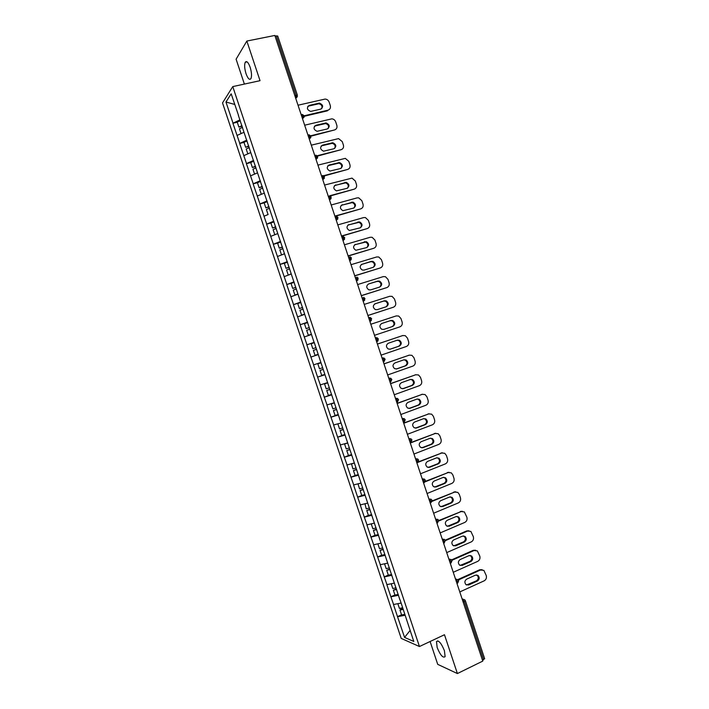 <?xml version="1.0" encoding="UTF-8"?>
<svg xmlns="http://www.w3.org/2000/svg" width="709" height="709" viewBox="0 0 709 709"><rect width="100%" height="100%" fill="white"/><g stroke="black" fill="none" stroke-linecap="round" stroke-linejoin="round"><path stroke-width="1.06" d="M437.178 647.565L436.478 641.583C438.561 639.952 441.211 642.974 444.41 650.676L445.11 656.649C442.992 658.253 440.342 655.222 437.178 647.565M246.023 73.674C244.508 68.622 244.242 64.82 245.234 62.268C246.626 60.593 248.265 62.25 250.144 67.24C251.651 72.318 251.917 76.111 250.942 78.637C249.524 80.312 247.884 78.664 246.023 73.674M430.106 641.503L437.719 664.351L457.394 673.55L482.776 661.098L274.835 35.45L246.847 41.051L236.097 59.193L244.383 84.079M222.529 102.92L401.205 638.401L419.444 646.528L232.765 86.595L222.529 102.92M410.121 630.434L404.573 637.409L413.799 641.459L400.053 599.832M404.573 637.409L397.51 616.635L401.551 614.8M401.002 603.084L393.468 604.529L397.51 616.635M393.619 604.591L390.872 596.756L394.931 594.948M394.337 583.117L386.83 584.641L390.872 596.756M386.981 584.686L384.234 576.86L388.31 575.088M387.681 563.132L380.192 564.727L384.234 576.86M380.334 564.772L377.596 556.946L381.681 555.209M381.008 543.138L373.546 544.813L377.596 556.946M373.687 544.84L370.949 537.014L375.043 535.313M374.334 523.127L366.899 524.873L370.949 537.014M367.04 524.899L364.293 517.074L368.441 515.39M367.661 503.098L360.243 504.923L364.293 517.074M360.376 504.941L357.637 497.124L362.131 495.343M360.978 483.059L353.578 484.965L357.637 497.124M353.72 484.974L350.973 477.157L355.918 475.234M354.287 463.004L346.914 464.989L350.973 477.157M347.055 464.989L344.308 457.172L349.874 455.063M347.596 442.939L340.249 444.995L344.308 457.172M340.382 444.995L337.644 437.178L344.131 434.777M340.949 423.016L333.576 424.992L337.644 437.178M333.7 424.983L330.961 417.167L338.264 414.535M334.196 402.756L326.893 404.972L330.961 417.167M327.026 404.954L324.288 397.146L331.608 394.567M327.487 382.647L320.211 384.943L324.288 397.146M320.335 384.916L317.597 377.108L324.944 374.591M320.778 362.521L313.529 364.896L317.597 377.108M313.644 364.86L310.905 357.052L318.279 354.597L311.029 357.017M314.193 342.341L306.837 344.831L310.905 357.052M306.953 344.787L300.137 324.757L307.538 322.4M307.467 322.187L300.137 324.757M300.253 324.704L293.437 304.666L300.864 302.371M300.74 302.016L293.437 304.666M293.553 304.613L286.728 284.566L294.093 282.35M294.013 281.836L286.728 284.566M286.844 284.495L280.02 264.448L286.197 262.649M287.278 261.639L280.02 264.448M280.126 264.377L273.302 244.321L278.726 242.779M280.542 241.423L273.302 244.321M273.408 244.233L266.584 224.177L271.485 222.83M273.798 221.199L266.584 224.177M266.681 224.079L259.857 204.015L264.377 202.809M267.045 200.957L259.857 204.015M259.955 203.917L253.122 183.835L257.447 182.727M260.292 180.706L253.122 183.835M253.219 183.728L246.386 163.655L250.729 162.574M253.53 160.438L246.386 163.655M246.484 163.54L239.651 143.448L244.002 142.403M246.767 140.152L239.651 143.448M239.748 143.324L232.906 123.233L237.267 122.223M240.005 119.856L232.906 123.233M232.995 123.1L225.967 102.016L231.178 93.81L238.516 115.407M307.148 321.629L238.366 115.381M307.263 321.576L313.998 342.172M314.122 342.128L399.947 599.938M398.529 595.25L391.022 596.81M391.864 575.274L384.384 576.904M385.2 555.289L377.737 556.982M378.526 535.277L371.091 537.05M371.853 515.266L364.435 517.1M365.17 495.228L357.779 497.142M358.488 475.181L351.115 477.166M351.797 455.125L344.441 457.172M345.106 435.051L337.768 437.169M338.406 414.96L331.094 417.149M331.706 394.851L324.412 397.12M324.997 374.742L317.721 377.073M311.437 334.506L304.329 336.935M304.719 314.344L297.629 316.852M297.993 294.173L290.929 296.752M291.257 273.984L284.212 276.634M284.522 253.787L277.503 256.498M277.777 233.571L270.776 236.354M268.126 214.526L264.058 216.201M264.28 193.096L257.323 196.021M257.527 172.836L250.587 175.841M250.764 152.559L243.852 155.634M244.002 132.273L237.107 135.419M294.811 95.547L296.052 95.272L276.306 35.875L275.057 36.124M276.306 35.875L277.724 36.044L297.417 95.325L296.052 95.272L296.167 97.869L295.635 98.046M234.723 104.445L225.967 102.016M484.442 658.59L482.537 660.371M457.394 673.55L444.472 634.732L419.444 646.528M232.765 86.595L260.035 80.684L246.847 41.051M405.185 615.217L397.66 616.697M306.837 344.831L314.211 342.412M298.019 105.216L325.077 99.074C327.026 99.198 328.382 100.217 329.153 102.14L330.288 105.552C330.837 107.91 330.066 109.452 327.975 110.187L304.214 115.78M309.346 105.357C306.43 107.715 306.864 109.735 310.639 111.419L320.734 109.151C323.632 106.767 323.18 104.746 319.387 103.106L309.346 105.357L307.724 106.527M327.975 110.187L327.354 110.852L304.294 116.276M321.691 108.707C322.551 106.084 321.576 104.445 318.775 103.78L308.761 106.031M242.123 126.229L238.889 127.079L237.223 122.09L240.289 120.716M241.955 125.715L238.889 127.079M242.513 127.398L239.456 128.772L241.069 133.611M304.657 125.201L331.83 118.846C333.691 119.032 334.976 120.043 335.703 121.877L336.837 125.298C337.387 127.647 336.624 129.198 334.533 129.96L310.817 135.738M315.957 125.254C313.077 127.531 313.449 129.552 317.083 131.316L327.31 128.967C330.172 126.654 329.774 124.642 326.113 122.932L315.957 125.254L314.406 126.326M334.533 129.96L310.994 136.163M328.187 128.577C329.153 126.016 328.258 124.35 325.493 123.57L315.354 125.883M248.859 146.435L245.633 147.304L243.967 142.314L247.042 140.967M248.708 145.965L245.633 147.304M249.267 147.649L246.191 148.987L247.822 153.871M311.295 145.168L338.574 138.609L342.252 141.605L343.386 145.017C343.936 147.375 343.165 148.934 341.091 149.705L317.295 155.714M322.56 145.132C319.715 147.348 320.043 149.369 323.543 151.185L333.886 148.775C336.713 146.533 336.367 144.521 332.84 142.739L322.56 145.132L321.097 146.116M341.091 149.705L317.561 156.069M334.666 148.438C335.747 145.93 334.932 144.237 332.211 143.342L321.948 145.735M255.594 166.615L252.369 167.51L250.711 162.521L253.787 161.2M255.453 166.19L252.369 167.51M256.011 167.882L252.936 169.185L254.575 174.113M317.933 165.117L345.31 158.364L348.793 161.324L349.927 164.727C350.476 167.085 349.714 168.653 347.64 169.442L323.623 175.717M329.162 165.002C326.353 167.147 326.636 169.159 329.995 171.037L340.462 168.565C343.253 166.385 342.943 164.382 339.549 162.547L329.162 165.002L327.78 165.888M347.64 169.442L323.995 176M341.135 168.281C342.332 165.835 341.587 164.107 338.911 163.105L328.533 165.56M262.321 186.795L259.104 187.699L257.447 182.718L260.531 181.424M262.197 186.414L259.104 187.699M262.755 188.098L259.671 189.374L261.32 194.337M324.554 185.058L352.027 178.11L355.333 181.025L356.459 184.429C357.008 186.786 356.255 188.364 354.19 189.17L329.632 195.799M335.756 184.863C332.991 186.946 333.221 188.948 336.447 190.872L347.02 188.346C349.776 186.219 349.519 184.225 346.258 182.337L334.471 185.643M354.19 189.17L330.226 195.976M347.596 188.115C348.908 185.723 348.243 183.977 345.602 182.86L335.118 185.377M269.039 206.948L265.831 207.87L264.173 202.889L267.266 201.631M268.933 206.62L265.831 207.87M269.491 208.295L266.398 209.554L268.055 214.526M331.183 204.99L357.079 197.891L358.727 197.846L361.865 200.709L362.99 204.112C363.54 206.47 362.786 208.056 360.73 208.88L334.87 216.094M342.35 204.697C339.62 206.727 339.806 208.721 342.908 210.688L353.587 208.109C356.299 206.044 356.086 204.05 352.949 202.127L341.171 205.388M360.73 208.88L336.013 216.059M354.039 207.932C355.466 205.601 354.881 203.829 352.276 202.606L341.694 205.185M275.757 227.093L272.557 228.032L270.9 223.06L274.002 221.828M275.668 226.809L272.557 228.032M277.76 233.518L274.995 234.679M276.226 228.484L273.116 229.716L274.782 234.688M337.794 224.904L363.62 217.592L365.427 217.574L368.388 220.384L369.522 223.787C370.071 226.136 369.318 227.74 367.262 228.582L341.49 236M348.934 224.531C346.249 226.499 346.391 228.493 349.369 230.496L360.145 227.855C362.822 225.843 362.645 223.858 359.623 221.899L347.871 225.125M367.262 228.582L341.561 236.212M360.473 227.74C362.015 225.471 361.51 223.672 358.949 222.342L348.27 224.975M282.474 247.219L279.275 248.177L277.618 243.214L280.729 241.999M282.395 246.98L279.275 248.177M284.486 253.689L281.916 254.788M282.953 248.664L279.842 249.86L281.5 254.832M344.414 244.8L370.151 237.285L372.101 237.285L374.91 240.041L376.045 243.444C376.594 245.801 375.841 247.406 373.794 248.265L348.101 255.887M355.519 244.339C352.869 246.271 352.976 248.247 355.838 250.277L366.695 247.592C369.336 245.633 369.203 243.648 366.296 241.654L354.571 244.844M373.794 248.265L348.154 256.064M366.899 247.521C368.556 245.314 368.122 243.497 365.605 242.07L354.837 244.747M289.183 267.337L285.993 268.312L284.336 263.349L287.455 262.17M289.112 267.142L285.993 268.312M291.213 273.842L288.926 274.862M289.68 268.826L286.551 269.987L288.208 274.959M351.017 264.687L376.683 256.959L378.774 256.995L381.433 259.689L382.559 263.092C383.108 265.441 382.364 267.054 380.325 267.931L354.704 275.766M362.095 264.147C359.481 266.026 359.552 267.993 362.308 270.049L364.072 270.102L373.244 267.311C375.841 265.396 375.743 263.429 372.952 261.408L371.268 261.373L361.271 264.554M380.325 267.931L354.748 275.898M373.306 267.293C375.088 265.148 374.733 263.314 372.243 261.781L370.568 261.745L361.404 264.51M295.883 287.437L292.702 288.43L291.044 283.467L294.173 282.315M295.83 287.287L292.702 288.43M297.922 293.987L294.917 295.068L297.966 294.12M296.397 288.971L293.26 290.105L294.917 295.068M357.628 284.557L383.214 276.625L385.421 276.687L387.947 279.319L389.073 282.723C389.622 285.071 388.878 286.693 386.848 287.588L361.306 295.626M368.662 283.928C366.092 285.771 366.128 287.73 368.777 289.813L370.647 289.892L379.785 287.021C382.346 285.142 382.284 283.183 379.599 281.145L377.817 281.083L368.662 283.928L377.099 281.42L378.881 281.482C381.327 283.113 381.602 284.974 379.705 287.048M386.848 287.588L361.333 295.715M302.583 307.529L299.411 308.539L297.753 303.576L300.891 302.459M302.548 307.422L299.411 308.539M304.64 314.114L301.617 315.168L304.666 314.202M303.106 309.097L299.969 310.214L301.617 315.168M364.222 304.409L389.728 296.282L392.068 296.371L394.452 298.941L395.587 302.335C396.136 304.693 395.392 306.323 393.371 307.227L367.9 315.478M375.238 303.7C372.704 305.508 372.704 307.458 375.247 309.549L377.215 309.656L386.325 306.722C388.851 304.879 388.816 302.929 386.228 300.864L384.358 300.784L374.831 303.869M393.371 307.227L367.918 315.523M386.059 306.802C388.107 304.808 387.92 302.929 385.501 301.165L383.631 301.086L374.707 303.939M309.275 327.602L306.111 328.63L304.453 323.667L307.6 322.577M309.257 327.54L306.111 328.63M311.348 334.223L308.318 335.26L311.357 334.267M309.815 329.215L306.669 330.305L308.318 335.26M370.825 324.252L396.251 315.913L398.697 316.037L400.966 318.554L402.092 321.939C402.641 324.297 401.906 325.936 399.885 326.858L374.494 335.313M381.796 323.464C379.297 325.236 379.28 327.177 381.726 329.277L383.773 329.41L392.857 326.397C395.347 324.589 395.347 322.648 392.848 320.574L390.889 320.468L381.681 323.508M392.245 326.601C394.603 324.749 394.558 322.825 392.112 320.84L390.154 320.734L381.513 323.579M315.966 347.658L312.802 348.704L311.154 343.75L314.309 342.686M315.957 347.649L312.802 348.704M318.173 354.278L315.018 355.333L313.36 350.379L316.515 349.324M377.41 344.087L402.765 335.543L405.309 335.685L407.462 338.14L408.588 341.534C409.137 343.883 408.411 345.531 406.39 346.479L381.087 355.138M388.355 343.209C385.891 344.955 385.847 346.887 388.204 348.996L390.331 349.156L399.389 346.072C401.843 344.29 401.87 342.358 399.459 340.276L397.421 340.143L388.355 343.209M402.765 335.543L377.401 344.06M389.87 349.271L398.635 346.284C401.09 344.503 401.108 342.58 398.706 340.497L397.04 340.276M321 362.76L317.845 363.814L319.493 368.769L322.657 367.741M321.009 362.778L317.845 363.814M324.873 374.37L321.709 375.389L320.051 370.435L323.207 369.371L320.051 370.435M383.994 363.903L409.27 355.147L411.911 355.324L413.959 357.726L415.084 361.111C415.634 363.46 414.907 365.117 412.895 366.083L387.672 374.946M394.913 362.946C392.485 364.665 392.405 366.58 394.683 368.698L396.889 368.884L405.911 365.72C408.34 363.974 408.384 362.051 406.062 359.959L403.944 359.8L394.913 362.946M409.27 355.147L383.977 363.841M408.499 355.342L409.049 355.209M396.216 369.026L405.149 365.897C407.569 364.151 407.613 362.228 405.3 360.145L403.793 359.853M327.558 382.833L324.536 383.87L326.184 388.816L329.357 387.814M327.576 382.904L324.536 383.87M331.564 394.434L328.391 395.427L326.743 390.482L329.889 389.401M329.915 389.489L326.743 390.482M390.579 383.702L415.775 374.751L418.505 374.955L420.455 377.285L421.571 380.671C422.13 383.028 421.403 384.695 419.4 385.669L394.248 394.745M401.462 382.665C399.07 384.358 398.963 386.263 401.161 388.39L403.43 388.603L412.434 385.368C414.827 383.64 414.898 381.726 412.656 379.625L410.467 379.448L401.462 382.665M415.775 374.751L390.544 383.596M414.995 374.901L415.837 374.724M402.606 388.754L411.654 385.501C414.038 383.782 414.118 381.867 411.876 379.776L410.467 379.448M334.231 402.854L331.218 403.908L332.867 408.854L336.048 407.879M334.267 402.969L331.218 403.908M338.255 414.499L335.073 415.465L333.425 410.52L336.562 409.421M336.598 409.545L333.425 410.52M397.155 403.492L422.272 394.328L425.09 394.567L426.942 396.845L428.059 400.222C428.617 402.579 427.89 404.254 425.896 405.247L400.824 414.526M408.003 402.366C405.645 404.041 405.521 405.947 407.648 408.074L409.979 408.304L418.948 404.99C421.306 403.288 421.403 401.383 419.232 399.282L416.989 399.078L408.003 402.366M422.272 394.328L397.102 403.341M421.474 394.452L422.511 394.248M408.996 408.464L418.159 405.096C420.517 403.386 420.614 401.489 418.443 399.389L417.122 399.034M337.892 423.929L339.54 428.874L342.731 427.926M344.937 434.537L341.747 435.477L340.098 430.54L343.227 429.424M343.289 429.592L340.098 430.54M403.731 423.264L428.768 413.896L431.657 414.162L433.421 416.378L434.546 419.763C435.096 422.112 434.378 423.796 432.384 424.806L407.391 434.289M414.543 422.059C412.213 423.716 412.08 425.604 414.127 427.74L416.52 427.988L425.462 424.602C427.793 422.918 427.908 421.022 425.808 418.922L423.503 418.7L414.543 422.059M428.768 413.896L403.66 423.069M427.961 413.985L429.184 413.772M415.377 428.147L424.656 424.673C426.986 422.989 427.102 421.093 425.001 418.992L423.769 418.611M345.044 443.666L344.565 443.94L346.214 448.877L349.413 447.955M347.632 443.054L344.565 443.94M351.611 454.566L348.42 455.479L346.772 450.543L349.892 449.409M349.962 449.63L346.772 450.543M410.298 443.028L435.255 433.456L438.215 433.74L439.899 435.911L441.025 439.288C441.574 441.636 440.856 443.329 438.88 444.357L413.959 454.044M421.084 441.734C418.78 443.373 418.62 445.261 420.614 447.388L423.051 447.663L431.967 444.206C434.271 442.531 434.404 440.643 432.366 438.543L430.008 438.304L421.084 441.734M435.255 433.456L410.219 442.788M434.44 433.509L435.84 433.296M421.766 447.822L431.152 444.233C433.447 442.567 433.58 440.679 431.551 438.579L430.416 438.18M351.496 463.775L352.887 468.871L356.086 467.975M354.314 463.074L351.239 463.934M358.293 474.587L355.085 475.464L353.437 470.537L356.556 469.385M356.645 469.65L353.437 470.537M417.61 462.481L441.742 452.998L444.765 453.308L446.378 455.417L447.494 458.794C448.044 461.151 447.335 462.853 445.358 463.89L420.517 473.78M427.616 461.399C425.338 463.03 425.17 464.9 427.093 467.027L429.583 467.32L438.472 463.792C440.741 462.135 440.892 460.256 438.924 458.156L436.514 457.89L427.616 461.399M441.742 452.998L418.283 461.896M440.909 453.016L442.487 452.803M428.156 467.47L437.648 463.783C439.917 462.135 440.067 460.256 438.1 458.156L437.045 457.748M358.01 483.839L359.543 488.847L362.76 487.987M360.987 483.086L357.903 483.919M364.958 494.59L361.741 495.44L360.101 490.513L363.212 489.343M363.309 489.653L360.101 490.513M425.125 481.828L448.221 472.531L451.305 472.859L452.847 474.924L453.964 478.291C454.513 480.649 453.804 482.35 451.837 483.414L427.075 493.508M434.147 481.048C431.896 482.669 431.71 484.539 433.571 486.658L436.106 486.968L444.968 483.37C447.211 481.721 447.379 479.851 445.465 477.751L443.01 477.476L434.147 481.048M448.221 472.531L425.329 481.376M447.379 472.504L449.125 472.309M434.546 487.101L444.126 483.325C446.369 481.686 446.537 479.816 444.632 477.715L443.666 477.299M364.975 503.78L366.207 508.814L369.424 507.981M371.622 514.574L368.405 515.399L366.757 510.471L369.859 509.292M369.983 509.647L366.757 510.471M432.047 501.378L454.699 492.046L457.837 492.401L459.308 494.403L460.433 497.78C460.983 500.129 460.274 501.848 458.315 502.92L433.624 513.227M440.67 500.687C438.446 502.291 438.242 504.152 440.059 506.279L442.629 506.598L451.465 502.929C453.68 501.298 453.857 499.428 452.005 497.328L449.506 497.036L440.67 500.687M454.699 492.046L432.1 500.935M453.849 491.984L455.745 491.807M440.936 506.713L450.614 502.849C452.829 501.219 453.007 499.358 451.154 497.257L450.277 496.849M371.232 523.88L372.863 528.763L376.089 527.957M378.287 534.551L375.052 535.348L373.413 530.421L376.506 529.224M376.639 529.623L373.413 530.421M438.782 520.982L461.178 511.552L464.368 511.925L466.894 517.251C467.444 519.6 466.744 521.328 464.785 522.418L440.174 532.92M447.184 520.309C444.995 521.904 444.773 523.765 446.537 525.883L449.151 526.22L457.952 522.471C460.141 520.849 460.336 518.997 458.537 516.896L455.993 516.586L447.184 520.309M461.178 511.552L438.72 520.539M460.309 511.455L462.365 511.295M447.335 526.308L457.092 522.356C459.281 520.734 459.476 518.882 457.677 516.79L456.88 516.382M377.897 543.865L379.51 548.695L382.745 547.924M384.943 554.509L381.699 555.28L380.059 550.361L383.152 549.138M383.294 549.581L380.059 550.361M445.394 540.63L467.639 531.041L470.882 531.431L473.346 536.704C473.896 539.062 473.195 540.79 471.246 541.906L446.714 552.603M453.698 539.921C451.527 541.508 451.305 543.36 453.016 545.478L455.657 545.833L464.439 542.013C466.602 540.391 466.814 538.539 465.06 536.447L462.481 536.128L453.698 539.921M467.639 531.041L466.761 530.908L445.225 540.187M466.761 530.908L468.959 530.766M453.725 545.886L463.562 541.853C465.724 540.24 465.937 538.388 464.182 536.296L463.464 535.915M384.553 563.832L386.157 568.618L389.392 567.874M391.59 574.45L388.346 575.194L386.706 570.284L389.79 569.043M389.95 569.531L386.706 570.284M451.917 560.296L474.108 550.512L477.387 550.92L479.798 556.148C480.347 558.506 479.656 560.243 477.706 561.368L453.255 572.278M460.212 559.516C458.058 561.103 457.819 562.946 459.485 565.055L462.171 565.419L470.918 561.528C473.063 559.924 473.284 558.072 471.574 555.98L468.968 555.652L460.212 559.516M474.108 550.512L473.213 550.344L451.615 559.862M473.213 550.344L475.553 550.237M460.123 565.445L470.032 561.333C472.176 559.729 472.389 557.886 470.687 555.803L470.049 555.431M391.208 583.782L392.795 588.532L396.047 587.805M398.236 594.381L394.984 595.099L393.344 590.189L396.42 588.931M396.597 589.471L393.344 590.189M458.342 579.989L480.569 569.983L483.884 570.399L486.25 575.575C486.799 577.932 486.108 579.687 484.167 580.831L459.786 591.935M466.717 579.102C464.59 580.68 464.342 582.523 465.964 584.624L468.676 584.996L477.396 581.034C479.514 579.439 479.745 577.587 478.079 575.504L475.447 575.159L466.717 579.102M480.569 569.983L479.665 569.77L457.881 579.572M479.665 569.77L482.129 569.699M466.531 584.987L476.492 580.804C478.61 579.209 478.841 577.365 477.184 575.283L476.616 574.937M397.864 603.722L399.424 608.428L402.561 607.755M404.883 614.304L401.613 614.987L399.982 610.086L400.612 609.332L403.049 608.809M403.244 609.385L399.982 610.086M483.671 659.813L464.315 601.578L463.172 602.109M465.148 600.514L464.315 601.578L462.206 599.202M295.75 98.391L297.417 96.601M301.112 114.521L302.84 115.691L302.956 118.235L302.415 118.438M302.521 118.749L304.179 117.003M307.883 134.896L309.62 136.101L309.744 138.592L309.186 138.813M309.284 139.088L310.932 137.395M314.654 155.253L316.4 156.503L316.524 158.931L315.948 159.171M316.037 159.419L317.685 157.779M321.416 175.602L323.171 176.887L323.295 179.253L322.71 179.51M322.79 179.74L324.43 178.154M328.17 195.932L329.942 197.253L330.066 199.566L329.472 199.841M329.534 200.035L331.165 198.511M334.923 216.254L336.704 217.601L336.828 219.87L336.226 220.162M336.279 220.322L337.901 218.859M341.676 236.558L343.466 237.94L343.59 240.156L342.97 240.457M343.014 240.599L344.618 239.19M348.42 256.844L350.219 258.262L350.343 260.425L349.714 260.744M349.75 260.85L351.336 259.521M355.156 277.122L356.973 278.575L357.097 280.684L356.45 281.021M356.476 281.101L358.054 279.833M361.891 297.381L363.717 298.87L363.841 300.935L363.185 301.281M363.203 301.325L364.754 300.137M368.618 317.632L370.426 317.57L371.676 318.775L369.912 321.523L371.445 320.424M375.345 337.865L375.805 337.706L375.345 337.856M376.594 341.632L377.321 341.392L378.402 339.008L377.206 337.812L375.805 337.706L377.188 339.416L377.321 341.392L376.639 341.747M382.062 358.08L382.523 357.921L382.054 358.045M383.312 361.847L384.048 361.599L385.12 359.215L383.977 358.045L382.523 357.921L383.923 359.667L384.048 361.599L383.356 361.962M388.78 378.287L389.241 378.119L388.754 378.225M390.03 382.054L390.774 381.788L391.829 379.412L390.73 378.26L389.241 378.119L390.65 379.909L390.774 381.788L390.065 382.169M395.489 398.476L395.95 398.307L395.454 398.378M396.739 402.242L397.501 401.968L398.538 399.601L397.483 398.467L395.95 398.307L397.368 400.133L397.501 401.968L396.774 402.358M402.198 418.647L402.65 418.478L402.154 418.532M403.448 422.422L404.219 422.139L405.238 419.772L404.227 418.647L402.65 418.478L404.086 420.34L404.219 422.139L403.483 422.529M408.898 438.809L409.35 438.632L408.845 438.658M410.148 442.593L410.928 442.292L411.938 439.926L410.963 438.818L409.35 438.632L410.795 440.537L410.928 442.292L410.183 442.682M415.589 458.953L416.05 458.776L415.527 458.776M416.848 462.738L417.636 462.428L418.629 460.07L417.69 458.98L416.05 458.776L417.504 460.717L417.636 462.428L416.874 462.826M422.28 479.089L422.741 478.903L422.209 478.876M428.972 499.207L429.424 499.021L428.892 498.968M435.654 519.307L437.825 519.351L438.685 520.415L437.391 522.985M442.327 539.398L442.779 539.203L442.23 539.106M449.001 559.472L449.453 559.277L448.894 559.153M455.665 579.537L456.117 579.333L455.55 579.191M462.33 599.584L464.581 599.646L465.352 600.674L484.672 658.794M369.876 321.399L370.585 321.168L370.452 319.147L369.088 317.481M378.127 340.71L377.099 341.596M423.539 482.882L424.337 482.563L425.32 480.197L424.407 479.116L422.741 478.903L424.204 480.879L424.026 482.776M430.23 503.009L431.037 502.672L432.003 500.315L431.125 499.242L429.424 499.021L430.904 501.033L430.709 502.885M436.912 523.118L437.728 522.772L437.595 521.168L436.106 519.121M444.525 539.452L442.779 539.203L444.277 541.295L444.064 543.067L445.358 540.497L444.525 539.452M450.268 563.309L451.101 562.937L452.032 560.571L451.216 559.525L449.453 559.277L450.968 561.404L451.021 562.973M456.942 583.374L457.784 583.002L458.696 580.627L457.899 579.59L456.117 579.333L457.642 581.495L457.606 583.082M318.749 103.177L318.146 103.851M325.334 123.003L324.713 123.641M331.909 142.81L331.28 143.413M338.477 162.609L337.839 163.167M345.044 182.39L344.388 182.913M351.611 202.154L350.946 202.641M358.169 221.908L357.487 222.351M364.718 241.645L364.027 242.061M371.268 261.373L370.568 261.745M377.817 281.083L377.099 281.42M384.358 300.784L383.631 301.086M390.889 320.468L390.154 320.734M399.389 346.072L398.635 346.284M396.889 368.884L396.296 369.017M405.911 365.72L405.149 365.897M403.43 388.603L402.668 388.736M412.434 385.368L411.654 385.501M409.979 408.304L409.199 408.393M418.948 404.99L418.159 405.096M416.52 427.988L415.731 428.05M425.462 424.602L424.656 424.673M423.051 447.663L422.254 447.68M431.967 444.206L431.152 444.233M429.583 467.32L428.768 467.311M438.472 463.792L437.648 463.783M436.106 486.968L435.282 486.915M444.968 483.37L444.126 483.325M442.629 506.598L441.796 506.51M451.465 502.929L450.614 502.849M449.151 526.22L448.301 526.096M457.952 522.471L457.092 522.356M455.657 545.833L454.797 545.664M464.439 542.013L463.562 541.853M462.171 565.419L461.293 565.224M470.918 561.528L470.032 561.333M468.676 584.996L467.789 584.765M477.396 581.034L476.492 580.804M436.478 641.583L437.923 640.901M245.234 62.268L247.113 61.878M295.618 97.993L297.417 95.325M302.388 118.368L304.196 115.709L302.105 114.362M309.159 138.734L310.967 136.084L308.982 134.737M315.922 159.082L317.729 156.441L315.851 155.103M322.684 179.421L324.492 176.78L322.71 175.451M329.437 199.743L331.245 197.111L329.561 195.79M336.19 220.047L337.998 217.424L336.394 216.121M342.934 240.342L344.742 237.719L343.218 236.443M349.67 260.628L351.487 258.005L350.042 256.747M356.414 280.897L358.222 278.274L356.849 277.033M363.141 301.157L363.841 300.935L364.949 298.533L363.637 297.31M442.203 539.026L442.903 539.159M443.595 543.218L444.419 542.864M448.841 559.002L449.692 559.188M455.47 578.961L456.472 579.218M462.1 598.892L463.243 599.238M319.387 103.106L318.775 103.78M326.113 122.932L325.493 123.57M332.84 142.739L332.211 143.342M339.549 162.547L338.911 163.105M346.258 182.337L345.602 182.86M352.949 202.127L352.276 202.606M359.623 221.899L358.949 222.342M366.296 241.654L365.605 242.07M372.952 261.408L372.243 261.781M379.599 281.145L378.881 281.482M386.228 300.864L385.501 301.165M392.848 320.574L392.112 320.84M399.459 340.276L398.706 340.497M406.062 359.959L405.3 360.145M412.656 379.625L411.876 379.776M419.232 399.282L418.443 399.389M425.808 418.922L425.001 418.992M432.366 438.543L431.551 438.579M438.924 458.156L438.1 458.156M445.465 477.751L444.632 477.715M452.005 497.328L451.154 497.257M458.537 516.896L457.677 516.79M465.06 536.447L464.182 536.296M471.574 555.98L470.687 555.803M478.079 575.504L477.184 575.283"/></g></svg>
